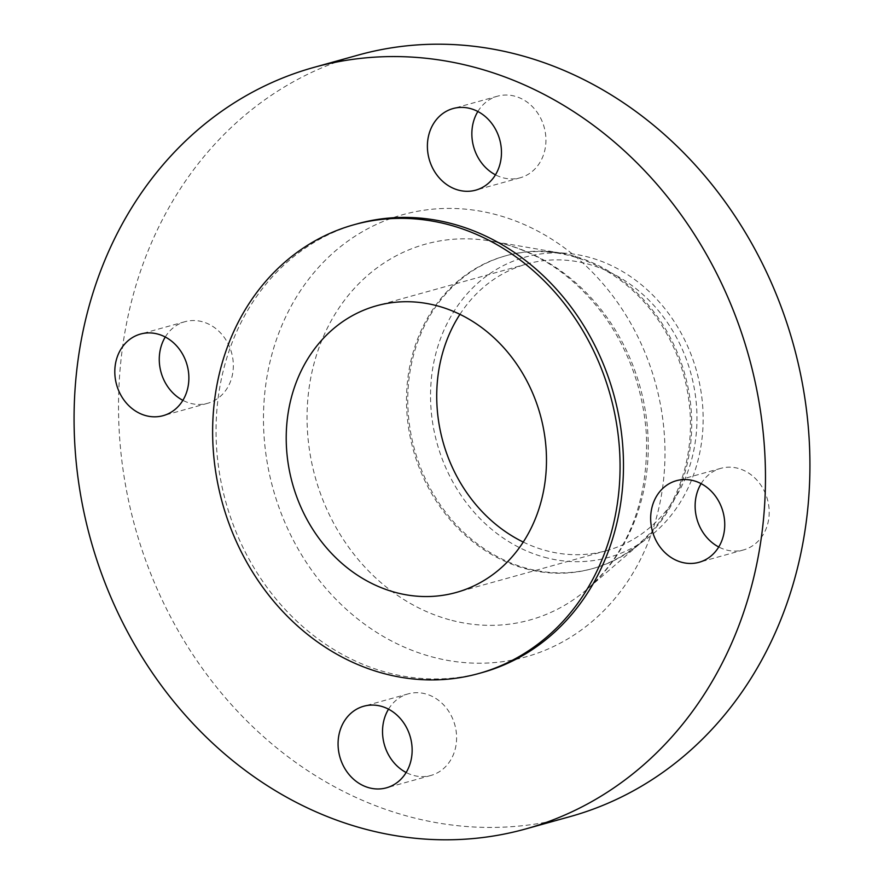 <?xml version="1.0" encoding="UTF-8"?>
<svg xmlns="http://www.w3.org/2000/svg" width="884" height="884" viewBox="0 0 884 884"><rect width="100%" height="100%" fill="white"/><g stroke="black" fill="none" stroke-linecap="round" stroke-linejoin="round"><path stroke-width="0.66" stroke-dasharray="4.42 3.31" d="M701.122 483.659A42.344 36.598 74.5 0 1 720.825 468.343A42.344 36.598 74.5 0 1 738.25 468.387A42.344 36.598 74.5 0 1 769.102 509.239A42.344 36.598 74.5 0 1 743.51 549.936A42.344 36.598 74.5 0 1 726.073 549.892A42.344 36.598 74.5 0 1 718.736 546.986M388.529 709.167A42.344 36.598 74.5 0 1 408.22 693.863A42.344 36.598 74.5 0 1 425.657 693.907A42.344 36.598 74.5 0 1 456.509 734.759A42.344 36.598 74.5 0 1 430.917 775.456A42.344 36.598 74.5 0 1 413.48 775.401A42.344 36.598 74.5 0 1 406.143 772.505M165.264 337.014A42.344 36.598 74.5 0 1 184.955 321.699A42.344 36.598 74.5 0 1 202.392 321.743A42.344 36.598 74.5 0 1 233.243 362.595A42.344 36.598 74.5 0 1 207.641 403.292A42.344 36.598 74.5 0 1 190.204 403.248A42.344 36.598 74.5 0 1 182.877 400.341M477.857 111.495A42.344 36.598 74.5 0 1 497.548 96.179A42.344 36.598 74.5 0 1 514.985 96.234A42.344 36.598 74.5 0 1 545.837 137.075A42.344 36.598 74.5 0 1 520.234 177.772A42.344 36.598 74.5 0 1 502.808 177.728A42.344 36.598 74.5 0 1 495.471 174.833M544.433 557.24A155.827 134.677 -105.5 0 0 644.933 540.146A155.827 134.677 -105.5 0 0 699.796 384.662A155.827 134.677 -105.5 0 0 589.252 257.321A155.827 134.677 -105.5 0 0 565.13 253.178A155.827 134.677 -105.5 0 0 430.928 383.943A155.827 134.677 -105.5 0 0 544.433 557.24M525.129 568.6A162.325 140.291 -105.5 0 0 591.96 568.777A162.325 140.291 -105.5 0 0 629.817 550.798A162.325 140.291 -105.5 0 0 686.956 388.827A162.325 140.291 -105.5 0 0 571.815 256.183A162.325 140.291 -105.5 0 0 546.688 251.863A162.325 140.291 -105.5 0 0 504.974 256.006A162.325 140.291 -105.5 0 0 406.861 412.01A162.325 140.291 -105.5 0 0 525.129 568.6M573.086 255.83A162.325 140.291 -105.5 0 0 560.567 253.045A162.325 140.291 -105.5 0 0 506.245 255.653A162.325 140.291 -105.5 0 0 408.132 411.657A162.325 140.291 -105.5 0 0 526.389 568.246A162.325 140.291 -105.5 0 0 593.23 568.423A162.325 140.291 -105.5 0 0 641.099 542.621A162.325 140.291 -105.5 0 0 686.702 381.435A162.325 140.291 -105.5 0 0 573.086 255.83M358.34 55.04A395.225 341.578 -105.5 0 0 119.439 434.895A395.225 341.578 -105.5 0 0 407.391 816.153A395.225 341.578 -105.5 0 0 570.125 816.595M357.368 223.796A232.901 201.287 -105.5 0 0 216.591 447.636A232.901 201.287 -105.5 0 0 386.275 672.315A232.901 201.287 -105.5 0 0 482.167 672.569M523.262 542.069A148.777 128.578 -105.5 0 0 545.439 550.456A148.777 128.578 -105.5 0 0 606.7 550.621A148.777 128.578 -105.5 0 0 696.625 407.634A148.777 128.578 -105.5 0 0 588.236 264.117A148.777 128.578 -105.5 0 0 526.986 263.951A148.777 128.578 -105.5 0 0 459.934 314.35M449.602 619.783A195.044 168.568 74.5 0 1 308.295 394.408A195.044 168.568 74.5 0 1 490.664 241.034A195.044 168.568 74.5 0 1 505.714 244.382A195.044 168.568 74.5 0 1 642.226 395.303A195.044 168.568 74.5 0 1 587.429 588.987A195.044 168.568 74.5 0 1 449.602 619.783M497.239 214.956A229.508 198.359 -105.5 0 0 266.206 381.623A229.508 198.359 -105.5 0 0 431.226 656.679A229.508 198.359 -105.5 0 0 662.26 490.012A229.508 198.359 -105.5 0 0 497.239 214.956M720.825 468.343L676.359 480.708M408.22 693.863L363.766 706.228M184.955 321.699L140.49 334.064M497.548 96.179L453.083 108.544M560.567 253.045L490.664 241.034L505.029 244.238C543.461 255.045 576.291 278.593 603.507 314.87C629.231 350.661 643.552 390.927 646.447 435.668C648.381 500.664 628.712 551.771 587.429 588.987L641.099 542.621M644.933 540.146L629.817 550.798M506.245 255.653L504.974 256.006M526.986 263.951L376.485 305.798M606.7 550.621L456.21 592.468M593.23 568.423L591.96 568.777M565.13 253.178L546.688 251.863M520.234 177.772L475.78 190.137M207.641 403.292L163.175 415.657M430.917 775.456L386.452 787.821M743.51 549.936L699.045 562.301"/><path stroke-width="1.33" d="M693.796 480.752A42.344 36.598 -105.5 0 0 676.359 480.708A42.344 36.598 -105.5 0 0 650.757 521.405A42.344 36.598 -105.5 0 0 681.608 562.257A42.344 36.598 -105.5 0 0 699.045 562.301A42.344 36.598 -105.5 0 0 724.648 521.604A42.344 36.598 -105.5 0 0 693.796 480.752M718.736 546.986A42.344 36.598 74.5 0 1 701.122 483.659M381.192 706.272A42.344 36.598 -105.5 0 0 363.766 706.228A42.344 36.598 -105.5 0 0 338.163 746.925A42.344 36.598 -105.5 0 0 369.015 787.766A42.344 36.598 -105.5 0 0 386.452 787.821A42.344 36.598 -105.5 0 0 412.043 747.124A42.344 36.598 -105.5 0 0 381.192 706.272M406.143 772.505A42.344 36.598 74.5 0 1 388.529 709.167M157.927 334.108A42.344 36.598 -105.5 0 0 140.49 334.064A42.344 36.598 -105.5 0 0 114.898 374.761A42.344 36.598 -105.5 0 0 145.75 415.613A42.344 36.598 -105.5 0 0 163.175 415.657A42.344 36.598 -105.5 0 0 188.778 374.96A42.344 36.598 -105.5 0 0 157.927 334.108M182.877 400.341A42.344 36.598 74.5 0 1 165.264 337.014M470.52 108.599A42.344 36.598 -105.5 0 0 453.083 108.544A42.344 36.598 -105.5 0 0 427.491 149.241A42.344 36.598 -105.5 0 0 458.343 190.093A42.344 36.598 -105.5 0 0 475.78 190.137A42.344 36.598 -105.5 0 0 501.372 149.44A42.344 36.598 -105.5 0 0 470.52 108.599M495.471 174.833A42.344 36.598 74.5 0 1 477.857 111.495M525.66 828.96L570.125 816.595A395.225 341.578 -105.5 0 0 809.015 436.74A395.225 341.578 -105.5 0 0 521.074 55.482A395.225 341.578 -105.5 0 0 358.34 55.04L313.875 67.405A395.225 341.578 -105.5 0 0 74.985 447.26A395.225 341.578 -105.5 0 0 362.926 828.518A395.225 341.578 -105.5 0 0 525.66 828.96A395.225 341.578 -105.5 0 0 764.561 449.105A395.225 341.578 -105.5 0 0 476.609 67.847A395.225 341.578 -105.5 0 0 313.875 67.405M478.752 673.52L482.167 672.569A232.901 201.287 -105.5 0 0 622.944 448.729A232.901 201.287 -105.5 0 0 453.26 224.05A232.901 201.287 -105.5 0 0 357.368 223.796L353.943 224.746A232.901 201.287 -105.5 0 0 213.166 448.586A232.901 201.287 -105.5 0 0 382.849 673.265A232.901 201.287 -105.5 0 0 478.752 673.52A232.901 201.287 -105.5 0 0 619.529 449.68A232.901 201.287 -105.5 0 0 449.846 225.011A232.901 201.287 -105.5 0 0 353.943 224.746M437.746 305.963A148.777 128.578 -105.5 0 0 376.485 305.798A148.777 128.578 -105.5 0 0 286.56 448.785A148.777 128.578 -105.5 0 0 394.949 592.302A148.777 128.578 -105.5 0 0 456.21 592.468A148.777 128.578 -105.5 0 0 546.135 449.481A148.777 128.578 -105.5 0 0 437.746 305.963M459.934 314.35A148.777 128.578 -105.5 0 0 523.262 542.069"/></g></svg>
